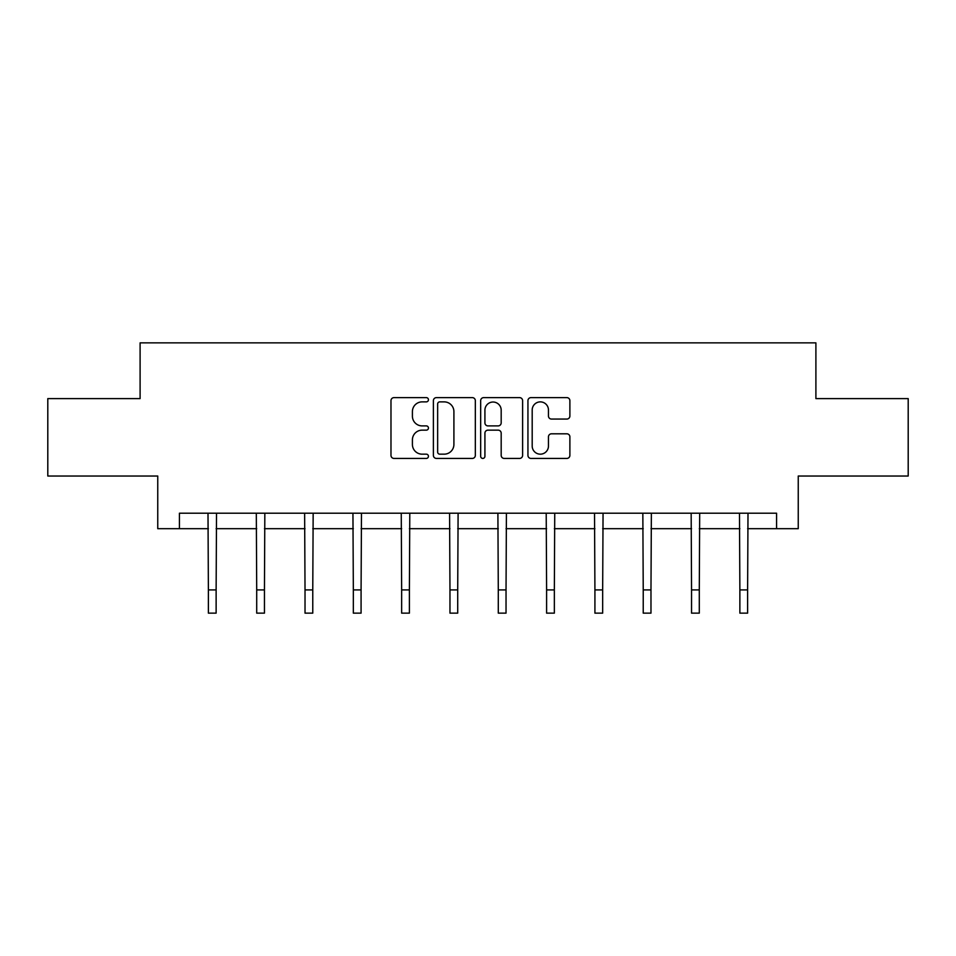<?xml version="1.0" encoding="UTF-8"?>
<svg xmlns="http://www.w3.org/2000/svg" width="956" height="956" viewBox="0 0 956 956"><rect width="100%" height="100%" fill="white"/><g stroke="black" fill="none" stroke-linecap="round" stroke-linejoin="round"><path stroke-width="1.43" d="M428.443 399.751A2.127 2.127 0 0 0 426.316 397.624L394.015 397.624A3.035 3.035 0 0 0 390.98 400.672L390.98 455.391A3.035 3.035 0 0 0 394.015 458.426L426.316 458.426A2.127 2.127 0 0 0 428.443 456.299A2.127 2.127 0 0 0 426.316 454.172L422.134 454.172A9.727 9.727 0 0 1 412.406 444.444L412.406 439.88A9.727 9.727 0 0 1 422.134 430.152L426.316 430.152A2.127 2.127 0 0 0 428.443 428.025A2.127 2.127 0 0 0 426.316 425.898L422.134 425.898A9.727 9.727 0 0 1 412.406 416.171L412.406 411.606A9.727 9.727 0 0 1 422.134 401.879L426.316 401.879A2.127 2.127 0 0 0 428.443 399.751M566.848 419.063A3.035 3.035 0 0 0 569.884 416.015L569.884 400.672A3.035 3.035 0 0 0 566.848 397.624L530.974 397.624A3.035 3.035 0 0 0 527.939 400.672L527.939 455.391A3.035 3.035 0 0 0 530.974 458.426L566.848 458.426A3.035 3.035 0 0 0 569.884 455.391L569.884 436.844A3.035 3.035 0 0 0 566.848 433.809L551.493 433.809A3.035 3.035 0 0 0 548.457 436.844L548.457 446.034A8.138 8.138 0 0 1 540.319 454.172A8.138 8.138 0 0 1 532.193 446.034L532.193 410.016A8.138 8.138 0 0 1 540.319 401.879A8.138 8.138 0 0 1 548.457 410.016L548.457 416.015A3.035 3.035 0 0 0 551.493 419.063L566.848 419.063M179.429 528.68L179.429 513.205L776.571 513.205L776.571 528.68L798.248 528.68L798.248 476.028L908.2 476.028L908.2 398.604L815.898 398.604L815.898 342.857L140.102 342.857L140.102 398.604L47.8 398.604L47.8 476.028L157.752 476.028L157.752 528.68L208.384 528.68M475.335 400.672A3.035 3.035 0 0 0 472.3 397.624L436.426 397.624A3.035 3.035 0 0 0 433.391 400.672L433.391 455.391A3.035 3.035 0 0 0 436.426 458.426L472.3 458.426A3.035 3.035 0 0 0 475.335 455.391L475.335 400.672M483.7 397.624L519.574 397.624A3.035 3.035 0 0 1 522.609 400.672L522.609 455.391A3.035 3.035 0 0 1 519.574 458.426L504.218 458.426A3.035 3.035 0 0 1 501.183 455.391L501.183 433.199A3.035 3.035 0 0 0 498.136 430.152L487.954 430.152A3.035 3.035 0 0 0 484.919 433.199L484.919 456.299A2.127 2.127 0 0 1 482.792 458.426A2.127 2.127 0 0 1 480.665 456.299L480.665 400.672A3.035 3.035 0 0 1 483.7 397.624M216.128 528.68L256.71 528.68M264.454 528.68L305.024 528.68M312.767 528.68L353.338 528.68M361.081 528.68L401.651 528.68M409.395 528.68L449.965 528.68M457.709 528.68L498.291 528.68M506.035 528.68L546.605 528.68M554.349 528.68L594.919 528.68M602.662 528.68L643.233 528.68M650.976 528.68L691.547 528.68M699.29 528.68L739.872 528.68M747.616 528.68L776.571 528.68M439.772 401.879A2.127 2.127 0 0 0 437.645 404.006L437.645 452.045A2.127 2.127 0 0 0 439.772 454.172L444.182 454.172A9.727 9.727 0 0 0 453.909 444.444L453.909 411.606A9.727 9.727 0 0 0 444.182 401.879L439.772 401.879M501.183 410.172A8.138 8.138 0 0 0 493.045 402.034A8.138 8.138 0 0 0 484.919 410.172L484.919 422.863A3.035 3.035 0 0 0 487.954 425.898L498.136 425.898A3.035 3.035 0 0 0 501.183 422.863L501.183 410.172M208.002 513.205L208.384 589.912L216.128 589.912L216.522 513.205M208.384 589.912L208.384 613.143L216.128 613.143L216.128 589.912M256.316 513.205L256.71 589.912L264.454 589.912L264.836 513.205M256.71 589.912L256.71 613.143L264.454 613.143L264.454 589.912M304.629 513.205L305.024 589.912L312.767 589.912L313.162 513.205M305.024 589.912L305.024 613.143L312.767 613.143L312.767 589.912M352.943 513.205L353.338 589.912L361.081 589.912L361.476 513.205M353.338 589.912L353.338 613.143L361.081 613.143L361.081 589.912M401.257 513.205L401.651 589.912L409.395 589.912L409.789 513.205M401.651 589.912L401.651 613.143L409.395 613.143L409.395 589.912M449.583 513.205L449.965 589.912L457.709 589.912L458.103 513.205M449.965 589.912L449.965 613.143L457.709 613.143L457.709 589.912M497.897 513.205L498.291 589.912L506.035 589.912L506.417 513.205M498.291 589.912L498.291 613.143L506.035 613.143L506.035 589.912M546.211 513.205L546.605 589.912L554.349 589.912L554.743 513.205M546.605 589.912L546.605 613.143L554.349 613.143L554.349 589.912M594.524 513.205L594.919 589.912L602.662 589.912L603.057 513.205M594.919 589.912L594.919 613.143L602.662 613.143L602.662 589.912M642.838 513.205L643.233 589.912L650.976 589.912L651.371 513.205M643.233 589.912L643.233 613.143L650.976 613.143L650.976 589.912M691.164 513.205L691.547 589.912L699.29 589.912L699.684 513.205M691.547 589.912L691.547 613.143L699.29 613.143L699.29 589.912M739.478 513.205L739.872 589.912L747.616 589.912L747.998 513.205M739.872 589.912L739.872 613.143L747.616 613.143L747.616 589.912"/></g></svg>
